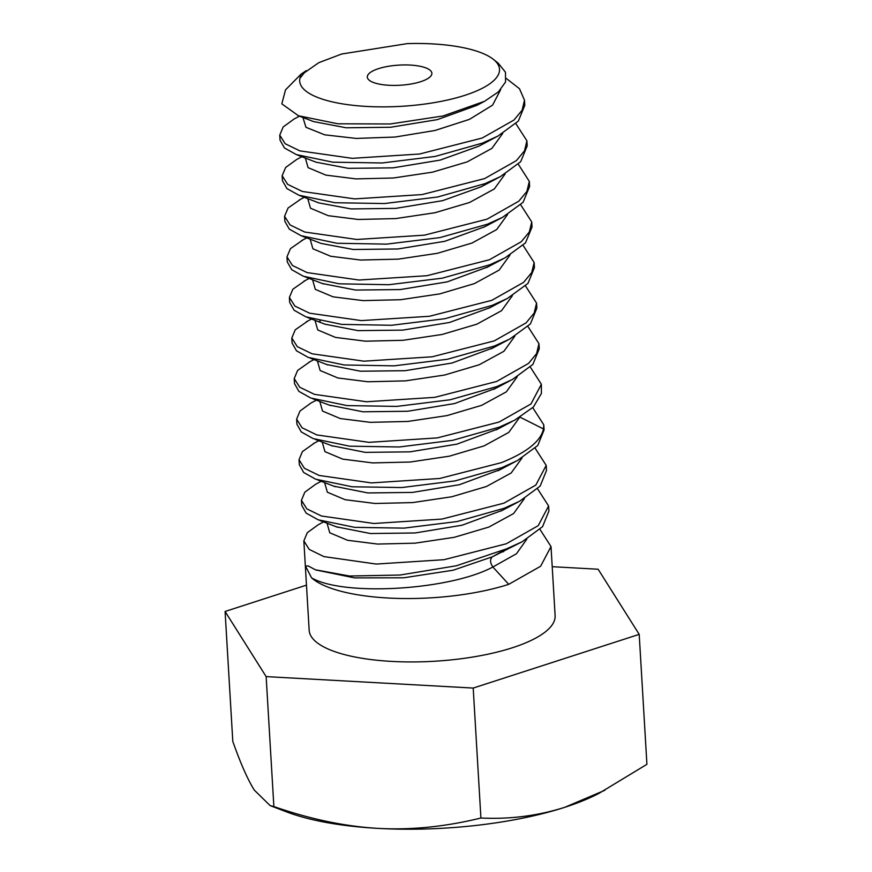 <?xml version="1.0" encoding="UTF-8"?>
<svg xmlns="http://www.w3.org/2000/svg" width="872" height="872" viewBox="0 0 872 872"><rect width="100%" height="100%" fill="white"/><g stroke="black" fill="none" stroke-linecap="round" stroke-linejoin="round"><path stroke-width="1.31" d="M299.903 78.338A100.095 31.196 -3.4 0 0 413.677 105.349A100.095 31.196 -3.4 0 0 493.378 59.351A100.095 31.196 -3.4 0 0 407.377 43.6L341.65 54.02L318.781 62.686L303.75 73.204L299.913 78.327L305.004 71.929M420.696 81.685A32.34 10.083 -3.4 0 0 431.88 73.248A32.34 10.083 -3.4 0 0 412.772 65.247A32.34 10.083 -3.4 0 0 378.503 68.659A32.34 10.083 -3.4 0 0 367.319 77.085A32.34 10.083 -3.4 0 0 386.427 85.096A32.34 10.083 -3.4 0 0 420.696 81.685M305.734 71.003L301.047 74.153L299.892 78.349M493.378 59.351L498.272 63.231L505.477 72.234L505.564 81.968L498.446 91.865L484.505 101.316L443.118 115.954L390.22 123.977L337.933 123.802L298.431 115.747L281.83 103.866L285.526 89.849L301.047 74.153M506.36 78.491L519.505 88.737L524.497 100.236L524.802 105.305L518.339 121.066L497.923 136.076L482.521 143.084L435.106 156.448L382.078 162.977L332.799 162.181L296.371 154.606L284.49 147.989L280.054 140.207L279.748 135.138L283.182 126.952L294.18 118.952L299.478 116.15M476.94 105.327L437.341 119.628L390.602 127.258L346.173 127.781L313.538 121.579M497.912 136.076L478.826 146.18L440.229 160.088L393.13 167.827L348.331 168.34L316.002 162.17M524.497 100.236L522.121 110.188L513.968 120.053L482.216 138.016L419.596 154.006L352.288 158.333L299.913 150.889L285.199 143.749L279.748 135.138M515.864 123.65L526.906 140.806L524.508 150.812L516.333 160.666L484.625 178.586L422.07 194.576L354.762 198.903L302.421 191.491L287.662 184.363L282.157 175.708L285.635 167.479L296.687 159.467L301.886 156.72M282.157 175.708L282.463 180.776L286.932 188.592L298.834 195.197L335.001 202.729L384.432 203.547L437.526 197.018L484.93 183.665L500.321 176.656L520.693 161.702L527.211 145.886L526.906 140.806M518.284 164.23L529.315 181.387L526.906 191.404L518.742 201.247L487.045 219.166L424.435 235.157L356.844 239.473L304.753 232.039L290.082 224.943L284.566 216.289L288.065 208.026L300.698 199.219M284.566 216.289L284.872 221.357L289.297 229.118L301.058 235.702L336.963 243.255L386.525 244.138L439.87 237.609L487.339 224.235L502.566 217.324L523.069 202.326L529.62 186.455L529.326 181.387M520.693 204.8L531.735 221.957L529.326 231.974L521.183 241.806L489.454 259.736L426.877 275.726L359.002 280.032L307.14 272.609L292.48 265.513L286.975 256.859L290.452 248.629L303.293 239.702M286.975 256.859L287.28 261.927L291.684 269.677L303.423 276.261L339.219 283.814L388.879 284.719L442.322 278.168L489.748 264.805L504.986 257.894L525.5 242.863L532.029 227.025L531.735 221.957M523.102 245.37L534.144 262.537L531.735 272.533L523.636 282.343L491.863 300.306L429.438 316.274L361.346 320.602L309.582 313.201L294.9 306.083L289.395 297.428L292.839 289.232L305.505 280.381M289.384 297.428L289.689 302.508L294.093 310.247L305.843 316.83L341.715 324.395L391.506 325.278L444.927 318.705L492.157 305.385L507.373 298.475L527.963 283.389L534.438 267.606L534.144 262.537M525.511 285.951L536.553 303.107L534.165 313.081L526.089 322.869L494.271 340.887L432.152 356.801L363.951 361.182L312.089 353.803L297.319 346.675L291.804 338.009L295.237 329.823L308.045 320.885M291.804 338.009L292.098 343.078L296.502 350.817L308.263 357.411L344.255 364.987L394.09 365.848L447.532 359.242L494.577 345.955L509.848 339.012L530.416 323.904L536.858 308.176L536.553 303.107M527.92 326.52L538.961 343.677L536.596 353.607L528.519 363.428L496.68 381.456L434.747 397.349L366.48 401.763L314.509 394.373L299.717 387.233L294.213 378.579L297.603 370.447L310.094 361.64M294.213 378.579L294.507 383.647L298.922 391.397L310.781 398.024L346.958 405.589L396.76 406.407L450.148 399.779L496.986 386.525L512.398 379.516L532.901 364.398L539.267 348.756L538.961 343.677M530.329 367.101L541.37 384.258L530.972 403.965L499.089 422.037L437.254 437.908L368.965 442.344L316.852 434.932L302.083 427.771L296.622 419.149L299.99 411.039L310.988 402.995M296.622 419.149L296.927 424.228L301.287 431.934L313.135 438.583L349.53 446.181L399.322 446.976L452.666 440.327L499.394 427.106L514.731 420.13L533.381 407.039L541.403 393.468L541.37 384.258M532.738 407.671L543.779 424.828L543.507 428.97C540.738 441.232 526.732 452.448 501.498 462.607L439.706 478.477L371.483 482.914L319.13 475.458L304.426 468.297L299.031 459.729L302.388 451.631L314.596 442.954M299.031 459.729L299.336 464.798L303.718 472.526L315.664 479.197L352.179 486.783L401.73 487.546L455.01 480.919L501.803 467.675L517.281 460.634L537.762 445.494L544.084 429.896L543.779 424.828M535.157 448.241L546.199 465.397L535.822 485.083L503.918 503.177L441.93 519.08L373.87 523.494L321.495 516.017L306.802 508.845L301.44 500.299L304.829 492.168L315.882 484.113L321.201 481.3M301.44 500.299L301.745 505.379L306.148 513.118L318.171 519.81L354.73 527.364L404.009 528.127L457.233 521.521L504.212 508.256L519.756 501.171L540.182 486.064L546.493 470.477L546.199 465.397M537.566 488.821L548.608 505.978L538.22 525.663L506.327 543.757L444.044 559.693L376.235 564.064L323.883 556.587L309.2 549.404L303.859 540.88L307.282 532.694L318.443 524.606L323.61 521.881M506.621 548.826L492.277 556.848C489.835 559.41 490.031 562.789 492.876 566.985C450.039 590.191 343.721 596.633 311.587 577.853L305.483 566.146L308.121 565.895L315.392 569.787L349.541 576.021L400.117 575.029L456.438 565.764L506.621 548.826L522.088 541.785L542.558 526.677L548.902 511.047L548.608 505.978M303.848 540.88L309.157 630.227A123.192 38.401 -3.4 0 0 381.969 660.725A123.192 38.401 -3.4 0 0 512.496 647.722A123.192 38.401 -3.4 0 0 555.115 615.61L551.017 546.548L540.618 566.255L508.736 584.327A123.192 38.401 -3.4 0 1 311.587 577.853M539.975 529.391L551.017 546.548M320.209 321.049L319.425 321.332M500.659 89.663L492.571 105.141L469.409 119.377L435.03 130.473L395.081 137.046L356.179 138.43L324.733 134.833L305.952 127.301L302.933 117.48M502.752 133.372L491.884 148.393L467.185 161.887L432.545 172.155L393.392 177.997L355.863 178.891L325.856 175.109L308.089 167.642L305.342 158.061M526.852 539.114L516.464 553.753L492.876 566.985L508.736 584.327M522.088 541.785L492.277 556.848L453.091 570.234L403.703 577.798L354.555 577.885L315.915 569.983M306.486 585.145L225.085 611.468L266.145 676.607L473.202 688.062L639.198 634.369L598.127 569.231L552.216 566.691M639.198 634.369L646.915 764.319L599.042 793.324A190.183 59.274 176.6 0 1 564.871 807.276A190.183 59.274 176.6 0 1 378.35 828.4A190.183 59.274 176.6 0 1 286.583 811.887L270.156 805.619L254.297 790.108C247.713 779.579 240.541 763.349 232.802 741.418L225.085 611.468M604.896 790.25L564.871 807.276C537.85 815.854 509.869 819.429 480.919 818.012C445.723 826.689 411.53 830.155 378.35 828.4C345.149 826.482 310.323 819.2 273.873 806.567L270.156 805.619M266.145 676.607L273.873 806.567M473.202 688.062L480.919 818.012M505.161 173.953L494.293 188.962L469.594 202.468L434.954 212.735L395.801 218.567L358.272 219.472L328.264 215.689L310.497 208.212L307.751 198.631M507.569 214.523L496.702 229.543L472.014 243.037L437.363 253.305L398.21 259.148L360.681 260.041L330.673 256.259L312.906 248.793L310.16 239.201M509.978 255.093L499.111 270.113L474.412 283.607L439.761 293.886L400.597 299.717L363.068 300.611L333.071 296.829L315.304 289.362L312.579 279.77M520.017 417.154L543.507 428.97M512.387 295.673L501.531 310.694L476.831 324.188L442.18 334.456L403.017 340.298L365.488 341.192L335.491 337.41L317.724 329.932L314.988 320.351M514.807 336.243L503.929 351.263L479.229 364.758L444.567 375.036L405.404 380.868L367.875 381.762L337.878 377.979L320.122 370.502L317.408 360.91M517.216 376.824L506.349 391.844L481.638 405.338L446.976 415.606L407.802 421.449L370.273 422.331L340.276 418.549L322.52 411.072L319.817 401.48M519.625 417.394L508.758 432.414L484.047 445.908L449.385 456.176L410.222 462.018L372.693 462.912L342.696 459.119L324.94 451.642L322.226 442.05M522.034 457.964L511.166 472.984L486.456 486.489L451.794 496.757L412.63 502.588L375.102 503.482L345.105 499.7L327.349 492.222L324.635 482.63M524.443 498.544L513.575 513.564L488.876 527.059L454.214 537.326L415.05 543.169L377.522 544.063L347.525 540.269L329.758 532.792L327.044 523.211M498.152 428.871L456.928 444.142L409.96 451.849L365.292 452.361L331.502 445.636M500.539 469.452L459.5 484.679L412.554 492.408L367.864 492.942L333.823 486.173M502.599 510.229L462.029 525.227L415.105 532.966L370.404 533.533L336.418 526.819M490.14 307.576L449.614 322.444L402.646 330.128L358.011 330.63L324.94 324.188M493.149 347.819L452.056 363.014L405.088 370.698L360.43 371.21L326.837 364.55M495.765 388.28L454.606 403.551L407.649 411.257L362.97 411.791L329.017 405.033M500.321 176.656L481.148 186.793L442.671 200.647L395.746 208.375L351.067 208.931L318.814 202.893L298.834 195.197M484.887 226.666L444.851 241.282L397.905 248.978L353.258 249.49L321.092 243.419L301.069 235.702M488.08 266.81L447.205 281.874L400.237 289.558L355.602 290.06L322.237 283.498M484.505 101.316L476.973 105.305M298.431 115.747L313.506 121.557M315.991 162.159L296.371 154.606M306.41 70.643L305.156 71.308M299.151 200.037L304.328 197.312M301.461 240.672L306.737 237.882M303.761 281.296L309.157 278.451M308.557 362.458L313.975 359.591M310.988 403.006L316.383 400.15M311.566 319.032L306.225 321.855M313.375 443.597L318.792 440.731M315.392 569.776L316.394 570.168M315.065 439.292L332.766 446.126M512.365 421.35L496.168 429.918M498.697 470.433L514.872 461.877M335.273 486.729L317.528 479.883M501.182 510.97L517.805 502.185M337.758 527.342L319.61 520.344M307.064 317.299L325.496 324.395M505.978 299.194L488.887 308.241M491.318 348.8L507.733 340.102M327.916 364.965L310.083 358.087M493.814 389.315L509.967 380.77M330.401 405.567L312.732 398.744M502.566 217.313L484.091 227.091M486.467 267.671L503.177 258.82M323.436 283.956L304.993 276.838M481.867 186.412L481.17 186.782M313.201 121.437L314.018 121.753M498.751 470.4L497.999 470.804M503.711 551.496L502.882 551.932"/></g></svg>
